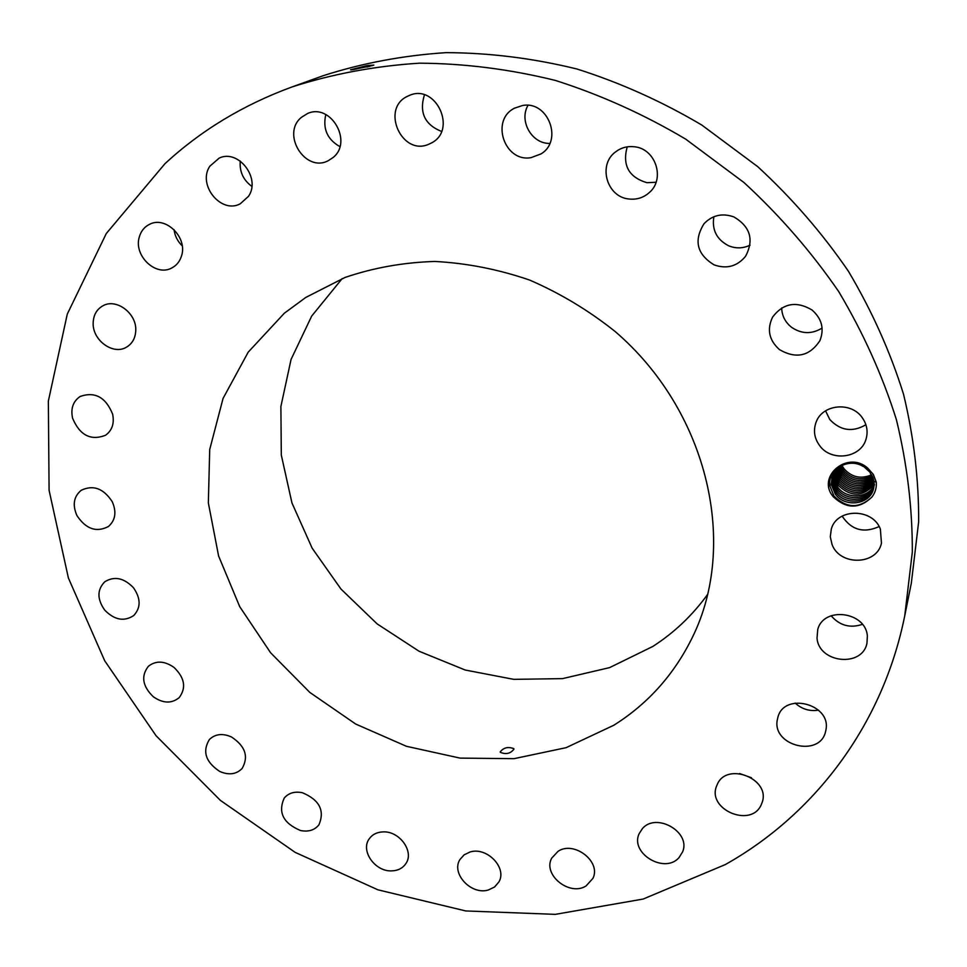 <?xml version="1.0" encoding="UTF-8"?>
<svg xmlns="http://www.w3.org/2000/svg" width="967" height="967" viewBox="0 0 967 967"><rect width="100%" height="100%" fill="white"/><g stroke="black" fill="none" stroke-linecap="round" stroke-linejoin="round"><path stroke-width="1.45" d="M904.749 615.749L911.313 583.258L918.65 521.805C918.868 479.535 913.827 436.975 903.516 394.149C890.196 351.65 871.823 310.673 848.397 271.219C822.288 233.12 792.058 198.271 757.717 166.65L701.849 125.081C661.887 101.414 620.234 82.715 576.888 68.983C533.107 58.262 489.495 52.81 446.065 52.641C403.239 55.433 362.25 63.133 323.099 75.728L291.925 86.982C243.188 104.895 200.834 130.497 164.886 163.786L106.297 233.518L67.279 314.118L48.35 401.112L49.087 490.317L68.391 577.976L104.69 660.751L156.062 735.73L220.355 800.362L295.189 852.386L377.94 889.821L465.719 910.95L555.312 914.359L643.14 899.056L725.262 864.595C813.972 814.83 882.629 725.758 904.749 615.749L912.316 552.121C912.485 508.291 907.179 464.124 896.385 419.605C882.436 375.414 863.217 332.757 838.74 291.635C811.446 251.928 779.861 215.556 743.998 182.545L685.688 139.127C643.986 114.384 600.567 94.826 555.409 80.442C509.839 69.189 464.486 63.435 419.364 63.181C374.918 66.022 332.43 73.951 291.925 86.982M351.009 69.914L367.194 66.699L366.372 65.768L373.854 65.079L353.197 69.636L350.513 69.793L366.372 65.768L373.504 65.272L367.907 65.49M876.235 482.062L873.334 474.422L867.774 468.185C847.866 449.957 816.063 476.622 833.216 496.663C846.343 509.065 859.216 509.21 871.847 497.135C875.28 492.723 876.743 487.719 876.247 482.11L873.95 481.348L873.479 489.084C869.744 504.798 844.699 507.929 835.307 494.052L831.342 484.685L832.224 475.51L835.307 469.938M104.702 610.092C114.469 620.052 124.139 621.866 133.724 615.544C141.001 607.663 140.88 598.368 133.373 587.634C123.824 577.831 114.275 575.897 104.726 581.82C97.038 589.725 97.026 599.141 104.702 610.092M284.358 313.199L248.205 352.157L223.063 398.416L209.718 449.486L208.34 502.816L218.59 555.965L239.707 606.635L270.591 652.749L309.827 692.432L355.759 724.078L406.515 746.319L460.026 758.104L514.021 758.672L566.118 747.672L613.827 725.238C649.389 702.864 676.296 672.065 694.548 632.829C737.555 539.924 706.43 409.911 615.326 331.669C588.83 310.504 560.244 293.303 529.578 280.043C498.223 269.297 466.626 263.109 434.775 261.453C403.312 262.432 373.371 267.774 344.941 277.493L305.814 297.425L284.358 313.199M173.963 667.375C164.438 660.787 155.917 660.413 148.422 666.251C140.807 676.054 142.451 686.232 153.33 696.784C163.072 703.505 171.715 703.771 179.246 697.57C186.45 687.803 184.685 677.734 173.963 667.375M231.343 736.89C222.495 733.095 215.17 733.965 209.392 739.501C202.176 751.432 205.62 762.081 219.751 771.461C228.841 775.365 236.286 774.386 242.101 768.511C248.906 756.605 245.316 746.065 231.343 736.89M302.32 792.71C294.633 791.199 288.613 792.976 284.262 798.029C277.783 812.353 283.186 823.183 300.459 830.508C308.4 832.103 314.553 830.206 318.941 824.815C324.96 810.539 319.424 799.83 302.32 792.71M383.234 831.886C377.057 832.091 372.38 834.412 369.201 838.86C360.292 850.67 374.918 871.63 391.478 870.88C397.933 870.711 402.768 868.245 405.959 863.471C414.347 851.589 399.601 831.004 383.234 831.886M470.022 852.012L464.124 854.84L459.954 859.506C450.815 873.479 471.243 895.369 488.359 889.991L494.584 886.993L498.875 881.964C507.433 867.895 486.848 846.5 470.022 852.012M558.068 851.298L551.722 858.116C542.378 874.664 569.623 896.711 586.099 885.917L592.892 878.423C601.522 861.754 574.108 840.42 558.068 851.298M642.306 828.743L639.175 833.639C629.662 853.281 664.764 874.386 679.064 857.548L682.605 851.842C691.236 832.055 656.013 811.942 642.306 828.743M717.26 784.442L716.559 786.111C706.877 809.464 750.9 828.236 761.138 804.979L762.189 802.332C770.735 778.822 726.785 761.464 717.26 784.442M777.287 719.883C771.944 745.956 819.883 757.802 825.576 731.596L825.939 729.904C831.511 704.181 784.539 691.78 777.952 717.031L777.287 719.883M817.03 638.22C818.916 663.132 862.31 667.726 866.952 643.26L867.363 635.972C865.67 611.434 823.376 606.2 817.731 629.59L817.03 638.22M832.067 544.542C839.876 566.106 876.984 565.272 881.457 543.152L880.369 529.106C872.778 507.965 836.914 508.038 831.342 528.937L830.278 536.745L832.067 544.542M819.653 445.642C831.269 462.093 860.811 458.165 866.009 439.199C868.269 431.415 866.928 424.114 861.96 417.297C850.67 401.353 822.47 404.387 816.184 421.975C813.09 430.315 814.25 438.208 819.653 445.642M779.462 349.607C796.119 359.216 809.597 356.231 819.919 340.638C824.476 328.865 821.853 318.651 812.038 310.008C796.409 300.773 783.27 303.106 772.621 317.031C766.734 329.372 769.007 340.227 779.462 349.607M714.045 264.849C726.64 269.285 737.144 266.433 745.557 256.303C754.2 239.816 750.344 226.701 733.977 216.971C722.422 212.837 712.449 215.073 704.061 223.667C693.557 240.505 696.881 254.236 714.045 264.849M628.743 198.972C636.552 199.903 643.393 197.788 649.268 192.602C665.465 179.076 655.771 148.664 634.437 146.779C627.559 145.969 621.37 147.6 615.87 151.674C597.558 164.39 606.575 196.905 628.743 198.972M531.088 157.633L540.928 153.946C563.398 140.856 548.192 100.423 522.482 105.524L514.577 108.159C490.112 120.041 504.544 162.637 531.088 157.633M429.686 143.805L430.931 143.201C458.02 130.533 435.718 82.473 408.69 95.757L408.243 95.951C379.68 107.966 402.163 157.609 429.686 143.805M333.047 157.548C353.221 141.786 330.702 102.732 307.506 113.538L301.353 117.382C280.901 134.062 305.342 173.129 328.284 160.679L333.047 157.548M248.495 196.337C261.102 178.411 238.498 148.797 219.207 158.08L209.815 166.227C197.195 184.83 221.105 214.287 240.215 203.819L248.495 196.337M181.578 255.747C187.683 237.556 165.84 215.834 149.8 224.199C144.53 226.725 141.037 230.98 139.321 236.951C133.325 255.639 156.038 277.154 171.945 267.883C176.707 265.345 179.922 261.295 181.578 255.747M135.767 330.315C136.613 313.248 116.245 298.041 102.949 305.777C96.664 309.331 93.4 315.109 93.158 323.099C92.481 340.481 113.429 355.518 126.641 347.08C132.443 343.503 135.489 337.918 135.767 330.315M112.643 414.19C105.754 397.195 94.923 391.297 80.14 396.482C73.117 401.269 70.579 408.461 72.537 418.046C79.705 435.271 90.717 441 105.56 435.259C112.124 430.46 114.481 423.449 112.643 414.19M112.245 501.704C103.517 488.371 93.17 484.576 81.204 490.305C73.71 496.542 72.295 504.967 76.937 515.568C85.906 529.07 96.386 532.72 108.401 526.532C115.46 520.306 116.741 512.027 112.245 501.704M739.55 773.527L751.468 777.746M795.176 703.069C801.861 709.162 809.645 711.519 818.529 710.165M831.137 615.737C839.622 625.576 850.029 628.441 862.383 624.356M842.136 516.136C851.395 530.025 863.724 533.506 879.136 526.556M825.552 410.842L829.807 419.533C840.492 430.786 852.519 432.515 865.912 424.743M781.687 307.941C781.94 315.738 785.18 322.156 791.393 327.184C801.486 334.086 811.724 334.377 822.095 328.079M713.864 216.729C711.76 229.941 716.728 239.647 728.743 245.836C735.972 248.724 743.079 248.507 750.066 245.183M627.196 146.851C622.204 165.309 628.792 177.263 646.971 182.703L656.049 182.255M527.97 105.355C518.771 121.153 531.935 143.974 549.812 143.406M424.44 94.875C419.037 112.462 424.731 124.658 441.52 131.427M325.806 114.529C322.591 128.756 327.281 139.441 339.876 146.609M240.251 161.03C239.393 171.618 243.261 180.067 251.843 186.389M174.036 229.65C174.882 235.972 177.614 241.375 182.219 245.848M367.109 66.989L370.083 66.288M867.774 468.185L863.108 466.432C848.688 457.137 827.063 469.491 829.916 486.026L833.953 495.986C846.451 508.4 859.095 508.775 871.847 497.135M342.197 278.581L311.688 316.076L291.055 359.446L280.889 406.491L281.3 455.034L291.949 502.937L312.172 548.216L340.976 589.06L377.094 623.86L419.074 651.238L465.236 670.034L513.731 679.354L562.564 678.616L609.645 667.605L652.785 646.464C674.337 632.599 692.686 615.145 707.856 594.089M500.362 752.338C506.079 754.671 510.624 753.583 513.985 749.087L513.84 748.676C508.122 746.488 503.577 747.564 500.217 751.915L500.362 752.338M864.619 467.351L869.901 472.15L873.95 481.348M871.666 474.773C860.956 479.402 851.709 477.36 843.913 468.644L841.87 465.32L843.925 468.632C851.697 477.335 860.944 479.378 871.654 474.761M873.479 489.06C869.756 504.774 844.699 507.905 835.319 494.028L831.318 484.479L832.224 475.486M840.819 465.828L843.369 470.264L840.807 465.828M873.709 488.19C869.285 503.239 845.049 505.753 835.911 492.276L831.922 482.751L832.551 474.652L831.946 482.956L835.899 492.3C845.049 505.777 869.285 503.263 873.709 488.202M872.222 475.824C861.198 481.215 851.576 479.378 843.357 470.288C851.564 479.342 861.186 481.191 872.21 475.812M839.827 466.372L842.801 471.932C851.456 481.385 861.416 483.029 872.681 476.852C861.404 483.004 851.456 481.361 842.813 471.908L839.839 466.36M873.89 487.295C868.825 501.704 845.412 503.614 836.503 490.535L832.527 481.022L832.913 473.818L832.551 481.24L836.491 490.547C845.412 503.638 868.825 501.716 873.89 487.308M838.933 466.928L842.257 473.552C851.359 483.355 861.633 484.793 873.068 477.855C861.645 484.818 851.359 483.379 842.245 473.576L838.933 466.928M874.023 486.413C868.354 500.157 845.774 501.522 837.084 488.818L833.143 479.523L833.312 473.008L833.131 479.318L837.096 488.794C845.774 501.498 868.354 500.132 874.023 486.401M838.099 467.508L841.689 475.22L838.087 467.508M874.12 485.494C867.895 498.585 846.137 499.407 837.664 487.09C846.343 499.734 868.874 498.368 874.531 484.66M873.394 478.846C861.863 486.558 851.298 485.349 841.689 475.22C851.298 485.374 861.875 486.582 873.406 478.858M833.747 477.819L833.747 472.21L833.723 477.613L837.676 487.066L833.747 477.819L832.998 478.085M837.313 468.101L841.121 476.888L837.313 468.101M874.168 484.576C862.939 497.014 850.972 497.28 838.256 485.374C850.972 497.256 862.939 497.002 874.168 484.564M873.66 479.825C862.081 488.323 851.238 487.344 841.121 476.888C851.238 487.368 862.081 488.347 873.66 479.837M834.34 476.115L834.231 471.437L834.316 475.909L838.256 485.349L834.34 476.115L833.602 476.38M836.66 469.213L840.553 478.556C851.238 489.338 862.334 490.088 873.866 480.792C862.274 490.1 851.178 489.35 840.553 478.58L836.66 469.213M874.168 483.657C862.794 495.297 851.02 495.297 838.824 483.657L834.92 474.434L834.751 470.675L834.908 474.229L838.836 483.633C851.02 495.273 862.794 495.273 874.168 483.645M836.08 470.881L839.985 480.248L836.08 470.881M874.108 482.702C862.624 493.569 851.057 493.315 839.416 481.941C851.069 493.327 862.637 493.569 874.12 482.714M874.011 481.759C862.467 491.816 851.117 491.309 839.985 480.248C851.117 491.345 862.467 491.84 874.011 481.771M835.5 472.549L839.416 481.941L835.512 472.754L835.307 469.926L835.5 472.549M371.896 65.804L370.82 65.212M829.843 485.229L831.342 484.685M831.197 483.222L831.946 482.956M831.801 481.506L832.551 481.24M832.406 479.789L833.143 479.523M834.195 474.688L834.92 474.434M834.775 473.008L835.512 472.754M835.367 471.34L836.092 471.086M835.947 469.672L836.673 469.418"/></g></svg>
